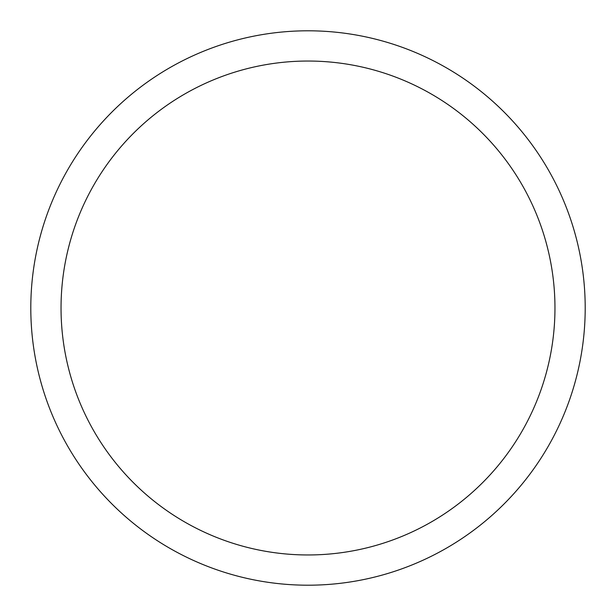 <?xml version="1.0" encoding="UTF-8"?>
<svg xmlns="http://www.w3.org/2000/svg" width="616" height="616" viewBox="0 0 616 616"><rect width="100%" height="100%" fill="white"/><g stroke="black" fill="none" stroke-linecap="round" stroke-linejoin="round"><path stroke-width="0.92" d="M308 30.8A277.2 277.2 0 0 1 585.2 308A277.2 277.2 0 0 1 308 585.2A277.2 277.2 0 0 1 30.8 308A277.2 277.2 0 0 1 308 30.8M308 61.038A246.962 246.962 0 0 1 554.962 308A246.962 246.962 0 0 1 308 554.962A246.962 246.962 0 0 1 61.038 308A246.962 246.962 0 0 1 308 61.038"/></g></svg>
